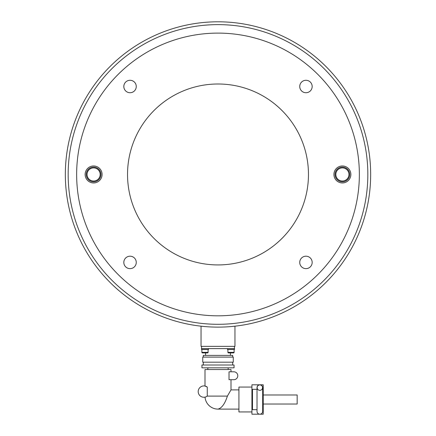 <?xml version="1.0" encoding="UTF-8"?>
<svg xmlns="http://www.w3.org/2000/svg" width="436" height="436" viewBox="0 0 436 436"><rect width="100%" height="100%" fill="white"/><g stroke="black" fill="none" stroke-linecap="round" stroke-linejoin="round"><path stroke-width="0.65" d="M65.335 174.465A152.665 152.665 0 0 1 218 21.8A152.665 152.665 0 0 1 370.665 174.465A152.665 152.665 0 0 1 218 327.125A152.665 152.665 0 0 1 65.335 174.465M68.163 174.465A149.837 149.837 0 0 1 218 24.629A149.837 149.837 0 0 1 367.837 174.465A149.837 149.837 0 0 1 218 324.297A149.837 149.837 0 0 1 68.163 174.465M236.546 325.997A152.665 152.665 0 0 1 234.96 326.183L234.96 346.348L201.04 346.348L201.04 326.183A152.665 152.665 0 0 1 199.454 325.997M218 264.93A90.465 90.465 0 0 0 308.465 174.465A90.465 90.465 0 0 0 218 83.995A90.465 90.465 0 0 0 127.535 174.465A90.465 90.465 0 0 0 218 264.93M218 315.817A141.357 141.357 0 0 0 359.357 174.465A141.357 141.357 0 0 0 218 33.109A141.357 141.357 0 0 0 76.643 174.465A141.357 141.357 0 0 0 218 315.817M123.824 262.423A6.218 6.218 0 0 1 130.042 256.199A6.218 6.218 0 0 1 136.261 262.423A6.218 6.218 0 0 1 130.042 268.641A6.218 6.218 0 0 1 123.824 262.423M85.129 174.465A8.48 8.48 0 0 1 93.609 165.98A8.48 8.48 0 0 1 102.089 174.465A8.48 8.48 0 0 1 93.609 182.946A8.48 8.48 0 0 1 85.129 174.465M130.042 80.284A6.218 6.218 0 0 1 136.261 86.502A6.218 6.218 0 0 1 130.042 92.726A6.218 6.218 0 0 1 123.824 86.502A6.218 6.218 0 0 1 130.042 80.284M312.176 86.502A6.218 6.218 0 0 1 305.958 92.726A6.218 6.218 0 0 1 299.739 86.502A6.218 6.218 0 0 1 305.958 80.284A6.218 6.218 0 0 1 312.176 86.502M305.958 268.641A6.218 6.218 0 0 1 299.739 262.423A6.218 6.218 0 0 1 305.958 256.199A6.218 6.218 0 0 1 312.176 262.423A6.218 6.218 0 0 1 305.958 268.641M350.871 174.465A8.48 8.48 0 0 1 342.391 182.946A8.48 8.48 0 0 1 333.911 174.465A8.48 8.48 0 0 1 342.391 165.98A8.48 8.48 0 0 1 350.871 174.465M100.956 174.465A7.352 7.352 0 0 0 93.609 167.113A7.352 7.352 0 0 0 86.257 174.465A7.352 7.352 0 0 0 93.609 181.812A7.352 7.352 0 0 0 100.956 174.465M349.743 174.465A7.352 7.352 0 0 0 342.391 167.113A7.352 7.352 0 0 0 335.044 174.465A7.352 7.352 0 0 0 342.391 181.812A7.352 7.352 0 0 0 349.743 174.465M230.437 355.395L230.437 352.909L233.549 352.909L228.459 352.909A0.567 0.567 0 0 1 227.897 352.343L234.116 352.343A0.567 0.567 0 0 1 233.549 352.909A0.567 0.567 0 0 0 234.116 352.343L234.116 349.514L234.116 352.343M202.451 352.909A0.567 0.567 0 0 1 201.884 352.343L208.103 352.343A0.567 0.567 0 0 1 207.541 352.909L202.451 352.909L205.563 352.909L205.563 355.395M234.399 346.348L234.508 349.514L227.499 349.514L227.499 348.609L231.004 348.609M204.996 348.609L208.501 348.609L208.501 349.514L201.492 349.514L201.601 346.348M232.699 357.095L232.699 355.395L203.301 355.395L203.301 357.095M202.735 357.095L202.735 362.18L233.265 362.18L233.265 357.095L202.735 357.095M203.301 362.18L203.301 365.008M232.699 362.18L232.699 365.008M201.944 365.008L201.944 367.837L234.056 367.837L234.056 365.008L201.944 365.008M207.825 367.837L207.825 369.532M228.175 367.837L228.175 369.532M205.034 397.114A13.004 13.004 0 0 0 218 409.11L238.923 409.11L238.923 389.888L231.004 389.888L231.004 379.707M251.926 387.059L238.923 387.059L238.923 411.938L251.926 411.938M263.235 404.025L297.156 404.025L297.156 394.978L263.235 394.978M262.554 387.626A2.714 2.714 0 0 1 259.84 390.34A2.714 2.714 0 0 1 257.126 387.626A2.714 2.714 0 0 1 259.84 384.912A2.714 2.714 0 0 1 262.554 387.626M231.004 371.794L231.004 369.532L204.996 369.532L204.996 386.045L207.274 387.07L204.996 386.045M207.274 387.07L207.258 396.106A5.652 5.652 0 0 1 199.688 387.773A5.652 5.652 0 0 1 207.274 387.07M218 409.11C221.782 408.118 224.916 403.78 227.396 396.106L231.004 389.888M233.832 379.707L229.025 379.707L229.025 371.794L233.832 371.794A3.957 3.957 0 0 1 237.789 375.75A3.957 3.957 0 0 1 233.832 379.707M207.258 396.106C204.337 397.545 204.337 397.545 207.258 396.106L227.396 396.106M257.017 409.677L252.493 409.677L252.493 389.321L257.017 389.321M262.668 387.626L262.668 411.371A2.829 2.829 0 0 1 259.84 414.2A2.829 2.829 0 0 1 257.017 411.371L257.017 387.626A2.829 2.829 0 0 1 259.84 384.797A2.829 2.829 0 0 1 262.668 387.626M251.926 384.797L263.235 384.797L263.235 414.2L251.926 414.2L251.926 384.797M234.399 348.609L201.601 348.609M93.609 167.113A7.352 7.352 0 0 0 86.257 174.465A7.352 7.352 0 0 0 93.609 181.812M87.047 174.465A6.556 6.556 0 0 1 93.609 167.904A6.556 6.556 0 0 1 100.166 174.465A6.556 6.556 0 0 1 93.609 181.022A6.556 6.556 0 0 1 87.047 174.465M342.391 167.113A7.352 7.352 0 0 0 335.044 174.465A7.352 7.352 0 0 0 342.391 181.812M335.834 174.465A6.556 6.556 0 0 1 342.391 167.904A6.556 6.556 0 0 1 348.953 174.465A6.556 6.556 0 0 1 342.391 181.022A6.556 6.556 0 0 1 335.834 174.465M227.897 349.514L227.897 352.343M201.884 349.514L201.884 352.343M208.103 349.514L208.103 352.343M234.508 349.514L234.508 348.609"/></g></svg>
